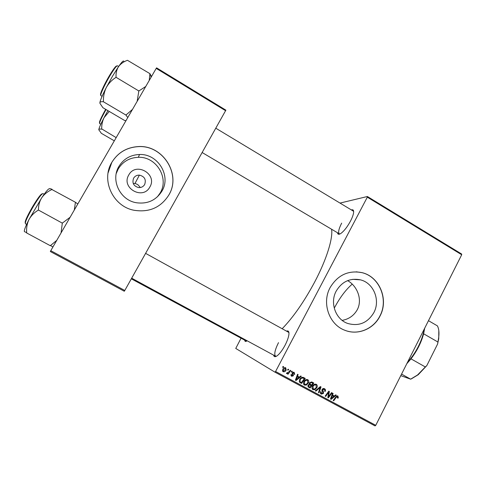 <?xml version="1.0" encoding="UTF-8"?>
<svg xmlns="http://www.w3.org/2000/svg" width="486" height="486" viewBox="0 0 486 486"><rect width="100%" height="100%" fill="white"/><g stroke="black" fill="none" stroke-linecap="round" stroke-linejoin="round"><path stroke-width="0.73" d="M149.84 187.019C142.927 200.505 120.722 187.93 128.784 174.954C135.873 161.486 157.822 174.201 149.84 187.019M133.607 178.192C131.931 182.967 133.577 186.095 138.54 187.566C141.219 187.76 143.261 186.739 144.664 184.522C146.335 179.565 144.579 176.436 139.385 175.124C136.858 175.063 134.932 176.084 133.607 178.192M118.912 166.412C110.419 180.081 120.103 200.177 136.262 202.723C147.477 204.254 156.036 200.378 161.947 191.101C171.394 175.841 157.938 153.649 139.525 154.499C130.497 154.87 123.626 158.843 118.912 166.412M157.421 196.818L160.18 192.942C169.383 178.064 156.267 156.456 138.328 157.306C129.531 157.671 122.843 161.546 118.25 168.921L116.245 173.496M111.853 162.306C100.802 180.069 112.88 206.21 133.741 210.207C149.044 212.734 160.745 207.668 168.849 195.001C181.564 174.444 162.865 144.628 138.054 146.59C126.585 147.404 117.855 152.64 111.853 162.306M168.806 195.038C181.521 174.486 162.828 144.688 138.03 146.651C126.567 147.458 117.843 152.695 111.841 162.354L108.086 172.888M347.642 280.629C357.24 285.999 362.696 299.528 357.289 309.691C353.948 315.572 348.912 319.138 342.174 320.383M373.831 312.662C367.568 322.965 358.85 326.562 347.678 323.445C335.571 319.357 329.672 302.821 336.209 291.078C341.992 281.546 350.072 277.804 360.448 279.851C373.619 282.937 380.641 300.287 373.831 312.662M330.146 287.542C321.55 302.96 329.125 324.684 344.926 330.298C357.842 335.559 373.606 329.058 379.973 316.131C389.043 299.607 379.493 276.467 361.827 272.603C348.262 270.107 337.703 275.088 330.146 287.542M347.587 331.173C359.956 334.672 373.91 328.05 379.839 316.107C388.909 299.589 379.359 276.461 361.699 272.597L356.226 271.814M247.101 340.765C245.685 341.816 244.908 341.658 244.768 340.285M131.329 278.812L246.536 341.148M351.402 209.946C353.194 209.296 353.911 210.323 353.541 213.014C353.158 215.237 352.125 217.971 350.436 221.203C347.429 226.713 344.355 230.71 341.221 233.195C339.003 234.762 337.764 234.61 337.503 232.751M341.67 223.117C338.754 228.894 337.964 232.46 339.295 233.815L339.987 233.96M286.533 331.148C288.368 330.419 289.164 331.501 288.915 334.386C288.526 337.399 287.22 341.063 284.99 345.376C282.536 349.932 280.088 353.267 277.64 355.394C275.368 357.192 274.037 357.113 273.636 355.151M278.502 342.648C274.924 349.853 273.934 354.367 275.55 356.183L276.315 356.311M331.604 229.252C333.092 238.413 326.501 259.737 314.539 282.281C303.987 301.879 293.198 317.364 282.166 328.743M367.325 197.17L367.392 196.508L461.645 254.026L461.7 254.743L367.325 197.17L275.58 371.492L375.757 425.323L375.04 425.906L274.942 372.148L235.753 348.438L241.026 338.256M367.392 196.508L340.018 203.081M291.77 371.134L292.311 371.425L291.788 372.148L291.236 371.851L291.77 371.134M288.125 369.166L288.666 369.457L288.137 370.18L287.584 369.882L288.125 369.166M307.814 379.712C308.877 380.581 309.053 381.686 308.349 383.029L306.387 385.076L304.43 385.082C303.331 384.183 303.161 383.053 303.92 381.68C304.819 379.937 306.119 379.28 307.814 379.712M300.743 375.982L301.32 376.292L296.059 380.489L295.397 380.131L297.56 374.256L298.1 374.554L297.493 376.14L299.327 377.13L300.743 375.982M311.751 381.929L313.804 383.035L310.104 388.041L308.124 386.862L308.057 385.24L309.461 384.286L309.394 382.834L311.751 381.929M320.353 386.577L321.033 386.941L318.992 392.822L318.452 392.536L320.207 387.494L315.87 391.145L315.299 390.835L320.353 386.577M338.299 397.712L338.001 398.18L337.436 397.967L337.521 396.57L336.312 397.22L333.724 400.75L333.189 400.464L335.869 396.807L337.885 395.95L338.299 397.712L337.776 397.42M331.525 392.609L332.053 392.895L328.384 397.876L327.831 397.578L328.761 392.172L325.669 396.418L325.134 396.126L328.803 391.139L329.356 391.437L328.445 396.843L331.525 392.609M461.7 254.743L375.757 425.323M335.692 394.863L336.263 395.167L331.118 399.346L330.474 399L332.582 393.18L333.11 393.466L332.515 395.039L334.307 396.011L335.692 394.863M324.527 388.739C325.553 389.377 325.766 390.276 325.146 391.43L324.587 391.212L324.867 390.337L324.162 389.353L322.655 389.711L323.445 391.935L323.433 393.453L321.258 394.134C320.371 393.575 320.146 392.779 320.584 391.746L321.21 391.862L321.604 393.502L322.886 393.198L322.103 389.48C322.722 388.508 323.536 388.265 324.527 388.739M316.337 384.317C317.394 385.179 317.571 386.285 316.872 387.628L314.916 389.669L312.972 389.675C311.878 388.782 311.714 387.652 312.462 386.285C313.355 384.548 314.649 383.891 316.337 384.317M294.741 374.378L294.121 374.232L293.872 372.817L292.845 373.048L293.404 375.775L291.679 376.304L291.084 374.427L291.661 374.645L291.965 375.812L292.937 375.216L292.171 373.673L292.28 372.798L294.158 372.331L294.741 374.378L294.2 374.08M303.744 377.604L305.269 378.424L301.545 383.436L299.637 382.318L299.631 379.53C300.33 378.12 301.405 377.367 302.851 377.288L303.744 377.604M285.719 367.774L286.175 370.065C285.495 371.486 284.474 372.027 283.119 371.693L282.731 369.336C283.405 367.975 284.401 367.459 285.719 367.774M290.209 370.289L290.756 370.587L288.022 374.238L287.475 373.947L288.046 373.193L286.697 373.619L286.4 373.272L289.097 371.741L290.209 370.289M283.113 366.456L283.654 366.748L283.131 367.477L282.573 367.173L283.113 366.456M140.357 187.517L138.024 184.814L136.803 184.121L134.987 183.471L133.243 183.489M124.294 291.248L50.35 251.541L50.775 250.697L124.793 290.47L124.294 291.248M225.625 110.729L156.219 68.386L156.589 67.858L225.887 110.152L124.793 290.47M156.219 68.386L50.775 250.697M274.942 372.148L275.58 371.492M353.65 211.562L353.194 211.027M288.945 332.776L288.429 332.193M327.831 397.56L328.384 397.876M328.25 391.886L328.761 392.172M327.291 393.192L327.831 393.496M325.146 396.114L325.669 396.418M328.244 394.826L328.803 395.142M327.983 396.582L328.445 396.843M333.706 395.683L333.11 396.163M330.48 398.982L331.118 399.346M332.005 394.76L332.515 395.039M330.705 398.35L331.173 398.617L333.694 396.491L331.762 395.428M331.762 395.44L332.26 395.713L331.173 398.617M333.694 396.491L332.26 395.713M337.491 397.894L338.001 398.18M336.585 396.054L337.521 396.57M333.202 400.452L333.724 400.75M337.241 395.804L337.351 396.473M323.968 388.527L324.411 389.517M324.624 391.139L325.146 391.43M322.886 388.672L324.162 389.353M322.133 389.42L322.655 389.711M321.926 389.918L322.546 390.264M321.86 390.483L323.445 391.935M322.358 391.321L322.522 391.862M322.904 393.156L323.433 393.453M321.689 393.551L320.717 393.709M320.62 391.686L321.143 391.983M320.359 392.779L321.604 393.502M318.458 392.518L318.992 392.822M319.636 387.178L320.207 387.494M315.311 390.823L315.87 391.145M315.766 384.116L316.192 385.088M316.343 387.33L316.872 387.628M314.096 389.195L314.916 389.669M313.622 389.165L312.455 389.268M312.024 388.271L313.318 389.043L314.715 389.019L316.356 387.312L315.973 384.93C314.642 384.687 313.64 385.252 312.966 386.631L313.318 389.043M315.973 384.93L314.618 384.238M312.437 386.334L312.966 386.631M312.753 382.47L312.322 383.047M311.07 384.742L310.645 385.319M309.479 386.886L309.072 387.445L310.104 388.041M309.072 387.445L308.312 387.038M309.211 383.703L311.587 385.021L312.832 383.333L311.295 382.537L309.916 383.138L310.451 384.408M312.832 383.333L311.295 382.537M307.832 385.957L309.995 387.166L311.149 385.605L309.296 384.894L308.604 385.501L309.035 386.649M311.149 385.605L308.896 384.39M308.081 385.204L308.604 385.501M308.653 384.529L309.296 384.894M309.388 382.84L309.916 383.138M294.164 374.153L294.698 374.451M292.833 372.252L293.872 372.817M292.311 372.75L292.845 373.048M292.165 373.114L292.772 373.455M292.159 373.613L292.584 374.481M292.87 375.465L293.404 375.775M291.922 375.787L291.187 375.915M290.901 375.204L291.965 375.812M293.647 372.142L294 372.896M298.89 376.899L298.283 377.379M295.646 379.475L296.12 379.748L298.696 377.616L297.232 376.826L296.12 379.748M295.409 380.107L296.059 380.489M296.97 375.854L297.493 376.14M298.696 377.616L297.232 376.826M304.254 377.877L303.823 378.46M300.962 382.306L300.548 382.859L301.545 383.436M300.548 382.859L299.771 382.439M299.176 381.249L300.488 382.045M299.176 381.188L301.435 382.561L304.291 378.716L301.721 377.458M299.619 379.554L300.148 379.858L300.026 381.68M302.602 377.792L303.604 378.345C302.11 377.725 300.962 378.23 300.148 379.858M304.291 378.716L303.604 378.345M307.267 379.517L307.717 380.526M303.477 383.648L304.777 384.45L306.186 384.426L307.832 382.713L308.349 383.029M305.56 384.596L306.387 385.076M305.153 384.584L303.926 384.687M307.832 382.713L307.444 380.331L306.059 379.639M303.896 381.729L304.424 382.032L304.777 384.45M307.444 380.331C306.113 380.082 305.105 380.647 304.424 382.032M285.227 367.616L285.519 368.309M285.634 369.761L286.175 370.065M283.52 371.249L282.694 371.34M282.421 370.636L283.405 371.201L285.604 369.834L285.458 368.273L283.271 369.627L283.405 371.201M285.458 368.273L284.413 367.714M282.737 369.324L283.271 369.627M287.591 369.876L288.137 370.18M287.481 373.928L288.022 374.238M287.73 373.011L288.046 373.193M286.843 372.859L287.153 373.035M291.236 371.845L291.788 372.148M282.579 367.167L283.131 367.477M352.235 284.122C345.844 289.656 339.969 297.456 334.611 307.523M123.821 61.509C123.705 60.033 121.95 61.728 118.56 66.588L112.509 76.223L106.258 87.595C108.536 83.471 111.701 80.111 115.759 77.517L116.051 77.007C115.814 73.1 116.652 69.632 118.56 66.588C120.698 63.745 123.663 61.649 127.447 60.294L149.907 73.653L149.238 80.463M145.751 86.484L138.844 90.979L115.911 77.219M138.844 90.979L137.143 101.374M103.421 101.392C103.275 96.514 104.217 91.915 106.258 87.595C102.23 95.523 100.104 100.614 99.879 102.862C100.043 101.884 101.173 101.513 103.269 101.756L103.421 101.392M132.514 109.38L125.935 115.061L103.269 101.683M125.935 115.061L127.769 117.576M126.02 120.601L124.726 120.546L102.904 107.704L99.934 103.324M151.511 76.527L149.907 73.653M126.087 114.775L125.917 115.127M138.978 90.767L138.686 91.271M116.172 137.629L101.714 128.905C101.586 124.932 102.364 121.19 104.047 117.679L109.265 111.446M114.313 140.843L101.331 133.31L98.798 129.707C98.925 129.039 99.855 128.869 101.586 129.191L101.586 129.142M107.892 110.638L104.047 117.679C100.724 124.106 98.968 128.116 98.798 129.707L98.828 129.975M70.099 217.278L62.305 223.129L61.066 232.903M52.045 189.303C50.216 188.586 49.39 188.44 49.56 188.866C48.861 188.161 46.285 191.077 41.826 197.614C44.335 194.157 47.695 191.46 51.899 189.522L75.439 202.273L74.273 210.067M77.778 204.011L75.439 202.273M38.43 209.715C38.424 205.299 39.56 201.271 41.826 197.614L28.917 219.66C31.043 215.796 34.105 212.655 38.115 210.244L38.43 209.715M62.463 222.867L62.311 223.135L38.26 209.964M26.687 232.636C26.305 228.043 27.046 223.718 28.917 219.66C25.236 227.023 23.765 231.032 24.507 231.676L26.687 232.636M56.728 240.406L50.295 245.697L26.554 232.909M50.435 245.43L52.889 247.04M424.685 328.208L423.622 333.785C421.247 342.575 417.037 350.935 410.998 358.856L406.812 363.692M407.311 362.702C416.393 352.216 422.079 340.935 424.369 328.846M401.564 374.099L410.652 379.177L400.78 375.654M428.482 320.681L437.4 325.869C438.937 328.761 439.344 332.813 438.615 338.025L437.588 344.058L426.83 365.569L418.209 374.73L411.314 378.904M410.998 358.856L425.335 366.966L426.83 365.569M423.622 333.785L437.837 341.974M438.809 330.62L438.743 338.681L437.588 344.058M410.652 379.177L417.583 374.955L425.335 366.966M331.233 396.898L331.738 397.183M335.777 396.928L336.312 397.22M321.926 390.586L323.014 391.2M318.616 388.041L319.199 388.369M309.248 384.554L310.281 385.137M310.797 382.221L311.836 382.792M292.153 373.588L293.094 374.111M296.181 378.011L296.697 378.302M118.633 66.479L117.436 65.756C116.421 65.762 113.791 69.322 109.544 76.436C104.265 85.378 99.782 95.384 100.881 95.621L102.078 96.325M100.766 94.891C99.344 95.22 103.743 85.263 109.046 76.284C113.378 69.042 115.954 65.628 116.774 66.023M106.045 109.55C101.544 117.636 99.393 122.302 99.594 123.553L100.796 124.258M99.563 122.928C98.931 122.344 100.966 117.812 105.675 109.332M44.177 194.242L42.968 193.574C41.553 193.835 38.169 198.416 32.811 207.334C27.41 216.799 24.944 222.26 25.418 223.724L26.639 224.38M25.29 223.001C24.567 221.932 26.918 216.635 32.349 207.097C37.756 198.118 41.061 193.701 42.27 193.841M360.448 279.851L352.617 279.335M138.328 157.306L139.525 154.499M134.987 183.471L139.385 175.124M311.805 382.774L310.767 382.203M151.14 77.171L150.344 74.431M353.632 211.289L215.814 128.213M339.732 234.07L202.17 152.537M131.682 278.186L276.03 356.451M145.606 253.364L288.909 332.46M424.612 328.809L424.545 328.487M418.209 374.73L417.583 374.955M438.743 338.681L438.615 338.025"/></g></svg>
